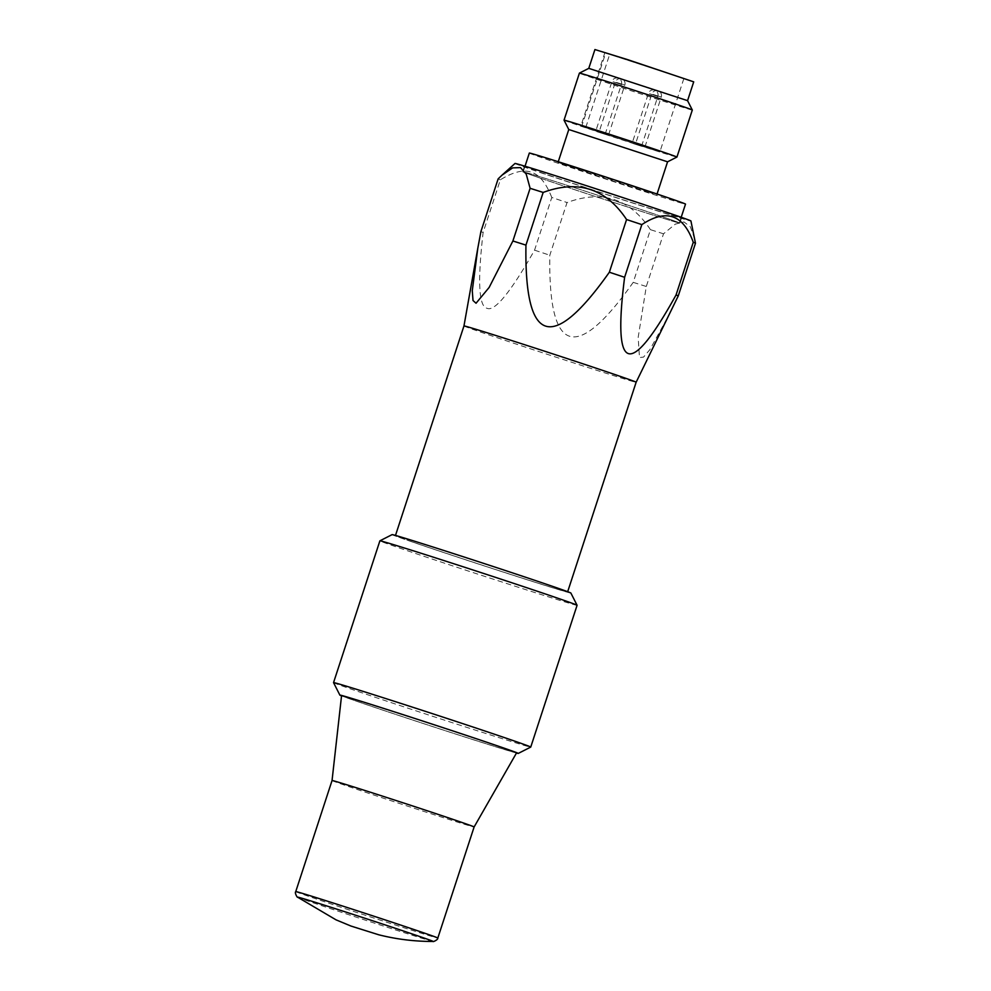 <?xml version="1.0" encoding="UTF-8"?>
<svg xmlns="http://www.w3.org/2000/svg" width="991" height="991" viewBox="0 0 991 991"><rect width="100%" height="100%" fill="white"/><g stroke="black" fill="none" stroke-linecap="round" stroke-linejoin="round"><path stroke-width="0.74" stroke-dasharray="4.96 3.72" d="M596.793 131.642L605.117 134.318L596.793 131.642M633.224 143.584L641.549 146.272L633.224 143.584M636.631 144.228L644.955 146.903L636.631 144.228M600.199 132.274L608.524 134.962L600.199 132.274M585.693 127.703L580.825 126.179L604.82 52.796L609.676 54.332L605.687 52.957L581.705 126.34L585.693 127.703L609.676 54.332M568.784 129.524L667.575 161.806M564.04 120.159A59.386 0.706 -161.9 0 0 577.035 124.878A59.386 0.706 -161.9 0 0 639.22 145.429A59.386 0.706 -161.9 0 0 676.927 157.061M692.313 110.013A59.386 0.706 18.1 0 1 654.915 98.481A59.386 0.706 18.1 0 1 592.407 77.831A59.386 0.706 18.1 0 1 579.413 73.111M588.778 68.367L687.568 100.661M661.381 216.397A82.154 0.966 -161.9 0 0 574.916 187.832A82.154 0.966 -161.9 0 0 523.174 171.877A82.154 0.966 -161.9 0 0 600.967 198.324A82.154 0.966 -161.9 0 0 679.355 222.925A82.154 0.966 -161.9 0 0 661.381 216.397M529.33 153.06A82.154 0.966 -161.9 0 0 607.111 179.507A82.154 0.966 -161.9 0 0 685.512 204.109M580.825 126.179L659.845 151.995L581.705 126.34M604.82 52.796L683.84 78.611L605.687 52.957M594.922 49.55L693.712 81.844M645.438 190.606L558.02 162.45L607.223 179.173L652.982 193.728L645.438 190.606M516.46 753.049A93.835 1.102 18.1 0 1 428.719 725.313A93.835 1.102 18.1 0 1 341.548 695.88M333.546 682.638A103.733 1.226 -161.9 0 0 354.097 690.132A103.733 1.226 -161.9 0 0 463.243 726.23A103.733 1.226 -161.9 0 0 530.73 747.09M577.084 605.29A103.733 1.226 18.1 0 1 510.142 584.628A103.733 1.226 18.1 0 1 400.438 548.345A103.733 1.226 18.1 0 1 379.887 540.838M341.561 695.657A92.052 1.09 -161.9 0 0 359.807 702.322A92.052 1.09 -161.9 0 0 457.062 734.48A92.052 1.09 -161.9 0 0 516.571 752.863M332.047 780.536L332.047 780.536A74.734 0.88 -161.9 0 0 346.862 785.937A74.734 0.88 -161.9 0 0 425.808 812.05A74.734 0.88 -161.9 0 0 474.119 826.965L474.119 826.965M694.716 239.091L690.331 226.766L683.988 221.947L675.28 224.139L663.512 233.802L646.293 286.486L638.167 337.423L639.492 357.578L643.543 357.082L649.935 349.575L670.461 312.19M650.443 229.664C629.83 198.646 602.033 189.615 567.05 202.548L549.819 255.232C548.246 354.171 576.044 363.214 633.224 282.348L650.443 229.664A103.931 1.226 -161.9 0 0 663.512 233.802M551.776 197.482C546.19 183.186 539.401 174.788 531.411 172.273C523.558 169.337 513.214 171.852 500.344 179.805L483.125 232.489C477.476 281.184 478.752 306.442 486.965 308.263C494.596 311.88 510.452 292.518 534.558 250.166L551.776 197.482A103.931 1.226 -161.9 0 0 567.05 202.548M463.961 325.965L463.961 325.965A90.565 1.065 -161.9 0 0 481.911 332.518A90.565 1.065 -161.9 0 0 577.629 364.18A90.565 1.065 -161.9 0 0 636.135 382.241L636.135 382.241M534.558 250.166A103.931 1.226 -161.9 0 0 549.819 255.232M633.224 282.348A103.931 1.226 -161.9 0 0 646.293 286.486M480.92 231.547A103.931 1.226 -161.9 0 0 483.125 232.489M498.139 178.863A103.931 1.226 -161.9 0 0 500.344 179.805M392.126 534.62A94.034 1.115 -161.9 0 0 481.155 564.895A94.034 1.115 -161.9 0 0 570.878 593.039M413.358 542.263A90.565 1.065 -161.9 0 0 509.139 573.938A90.565 1.065 -161.9 0 0 567.583 591.986A90.565 1.065 -161.9 0 0 481.824 562.826A90.565 1.065 -161.9 0 0 395.409 535.71A90.565 1.065 -161.9 0 0 413.358 542.263M539.092 177.711A82.649 0.979 -161.9 0 0 626.485 206.624A82.649 0.979 -161.9 0 0 679.826 223.086A82.649 0.979 -161.9 0 0 601.574 196.478A82.649 0.979 -161.9 0 0 522.703 171.728A82.649 0.979 -161.9 0 0 539.092 177.711M540.776 172.533A82.649 0.979 -161.9 0 0 628.183 201.446A82.649 0.979 -161.9 0 0 681.523 217.909A82.649 0.979 -161.9 0 0 603.259 191.3A82.649 0.979 -161.9 0 0 524.4 166.55A82.649 0.979 -161.9 0 0 540.776 172.533M514.998 163.478A92.547 1.09 -161.9 0 0 533.331 170.179A92.547 1.09 -161.9 0 0 631.49 202.635A92.547 1.09 -161.9 0 0 690.925 220.981M613.095 81.782L621.419 84.458L613.095 81.782M649.526 93.724L657.851 96.412L649.526 93.724M652.92 94.368L661.257 97.044L652.92 94.368M616.489 82.414L624.813 85.09L616.489 82.414M433.079 941.45A71.34 0.842 18.1 0 1 365.06 920.069A71.34 0.842 18.1 0 1 297.548 897.152M295.752 891.59A74.734 0.88 -161.9 0 0 310.555 897.004A74.734 0.88 -161.9 0 0 389.587 923.141A74.734 0.88 -161.9 0 0 437.824 938.019M605.117 134.318L621.419 84.458A4.955 4.955 0 0 0 618.322 78.239A4.955 4.955 0 0 0 612.004 81.386L595.715 131.246M641.549 146.272L657.851 96.412A4.955 4.955 0 0 0 654.754 90.193A4.955 4.955 0 0 0 648.436 93.34L632.147 143.2M644.955 146.903L661.257 97.044A4.955 4.955 0 0 0 658.148 90.825A4.955 4.955 0 0 0 651.843 93.972L635.541 143.831M608.524 134.962L624.813 85.09A4.955 4.955 0 0 0 621.716 78.871A4.955 4.955 0 0 0 615.411 82.018L599.109 131.877M525.019 166.228L523.174 171.877M681.201 217.277L679.355 222.925M683.84 78.611L659.845 151.995M558.255 161.731L558.02 162.45M657.045 194.025L656.81 194.731M524.4 166.55L522.703 171.728M681.523 217.909L679.826 223.086"/><path stroke-width="1.49" d="M667.575 161.818L568.784 129.524L564.04 120.159A59.386 0.706 -161.9 0 1 601.438 131.692A59.386 0.706 -161.9 0 1 663.945 152.341A59.386 0.706 -161.9 0 1 676.94 157.061A59.386 0.706 -161.9 0 0 676.94 157.061L667.575 161.806L657.045 194.025M588.778 68.354L594.922 49.55L627.65 59.646L693.712 81.844L687.568 100.648L588.778 68.354L579.413 73.111A59.386 0.706 18.1 0 1 617.12 84.743A59.386 0.706 18.1 0 1 679.318 105.294A59.386 0.706 18.1 0 1 692.313 110.013L676.94 157.061M681.201 217.277L685.512 204.109A82.154 0.966 -161.9 0 0 667.538 197.581A82.154 0.966 -161.9 0 0 581.06 169.015A82.154 0.966 -161.9 0 0 529.33 153.06L525.019 166.228M341.548 695.88A93.835 1.102 18.1 0 1 339.876 695.112A93.835 1.102 18.1 0 1 399.93 713.631A93.835 1.102 18.1 0 1 499.662 746.619A93.835 1.102 18.1 0 1 518.256 753.42A93.835 1.102 18.1 0 1 516.46 753.049M518.256 753.42L530.73 747.09A103.733 1.226 -161.9 0 0 530.742 747.078A103.733 1.226 -161.9 0 0 510.192 739.571A103.733 1.226 -161.9 0 0 400.488 703.288A103.733 1.226 -161.9 0 0 333.546 682.613A103.733 1.226 -161.9 0 0 333.546 682.638L339.876 695.112M577.084 605.278L570.878 593.039A94.034 1.115 -161.9 0 0 552.247 586.251A94.034 1.115 -161.9 0 0 453.296 553.523A94.034 1.115 -161.9 0 0 392.126 534.62L379.887 540.826A103.733 1.226 18.1 0 1 379.887 540.826A103.733 1.226 18.1 0 1 447.375 561.674A103.733 1.226 18.1 0 1 556.533 597.784A103.733 1.226 18.1 0 1 577.084 605.278A103.733 1.226 18.1 0 1 577.084 605.29L530.742 747.078M332.047 780.524A74.734 0.88 -161.9 0 1 403.362 802.908A74.734 0.88 -161.9 0 1 474.119 826.965L516.571 752.863A92.052 1.09 -161.9 0 0 429.4 723.219A92.052 1.09 -161.9 0 0 341.561 695.657L332.047 780.536A74.734 0.88 -161.9 0 0 332.047 780.536L295.752 891.59A74.734 0.88 -161.9 0 1 323.376 899.89A74.734 0.88 -161.9 0 1 398.233 924.256A74.734 0.88 -161.9 0 1 437.824 938.019C438.183 939.889 432.472 942.23 433.079 941.45C414.684 941.5 396.598 939.282 378.797 934.798L351.049 926.077L336.06 919.859L297.548 897.152A71.34 0.842 18.1 0 1 323.884 905.031A71.34 0.842 18.1 0 1 396.425 928.654A71.34 0.842 18.1 0 1 433.079 941.45M543.167 192.44C578.149 179.495 605.959 188.538 626.572 219.544L609.354 272.228C552.173 353.093 524.363 344.063 525.948 245.124L543.167 192.44A103.931 1.226 -161.9 0 0 530.111 188.302L512.892 240.986L489.133 287.452L476.039 303.246L473.017 300.521L472.273 290.685L477.811 248.208L480.92 231.547L498.139 178.863L502.065 175.11L512.657 167.875L520.523 167.615L526.246 174.181L530.111 188.302M641.834 224.61C666.163 208.531 683.307 214.428 693.266 242.287L676.048 294.984C629.52 378.983 612.376 373.099 624.615 277.294L641.834 224.61A103.931 1.226 -161.9 0 0 626.572 219.544M477.811 248.208L463.961 325.965A90.565 1.065 -161.9 0 1 550.389 353.081A90.565 1.065 -161.9 0 1 636.135 382.241L678.253 295.913L695.471 243.229L690.925 220.981A92.547 1.09 -161.9 0 0 603.296 191.189A92.547 1.09 -161.9 0 0 514.998 163.478L502.065 175.11M678.253 295.913A103.931 1.226 -161.9 0 0 676.048 294.984M624.615 277.294A103.931 1.226 -161.9 0 0 609.354 272.228M525.948 245.124A103.931 1.226 -161.9 0 0 512.892 240.986M695.471 243.229A103.931 1.226 -161.9 0 0 693.266 242.287M579.413 73.111L564.04 120.159M687.556 100.648L692.313 110.013M568.784 129.511L558.255 161.731M379.887 540.838L333.546 682.613M297.548 897.152C297.585 898.143 294.352 892.879 295.752 891.59M474.119 826.965L437.824 938.019M463.961 325.965L395.496 535.425M636.135 382.241L567.682 591.701"/></g></svg>
